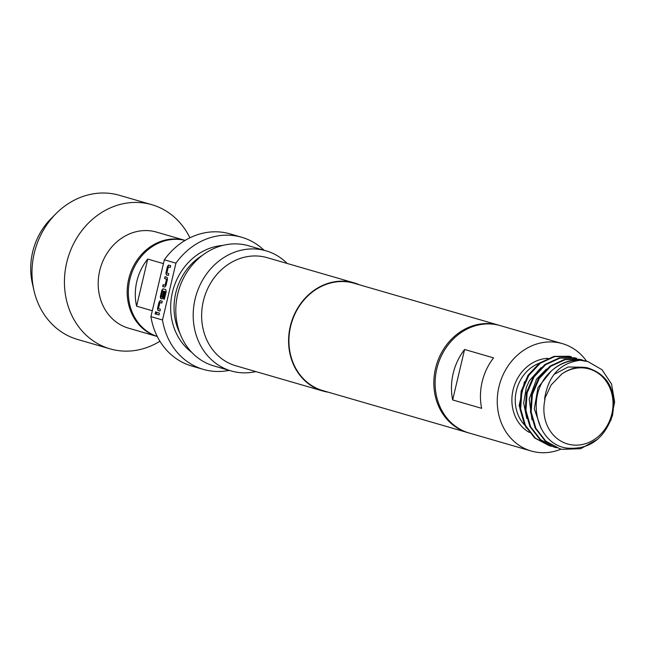 <?xml version="1.0" encoding="UTF-8"?>
<svg xmlns="http://www.w3.org/2000/svg" width="647" height="647" viewBox="0 0 647 647"><rect width="100%" height="100%" fill="white"/><g stroke="black" fill="none" stroke-linecap="round" stroke-linejoin="round"><path stroke-width="0.97" d="M155.337 314.086L155.87 311.838M155.126 314.038L155.66 311.789L155.143 314.046M128.696 279.1A50.029 43.818 -73.8 0 1 185.139 240.401L156.453 232.087A50.029 43.818 -73.8 0 0 99.711 270.697A50.029 43.818 -73.8 0 0 128.599 328.191L157.278 336.505A50.029 43.818 -73.8 0 1 128.696 279.1M159.922 341.244A75.044 65.735 -73.8 0 1 110.039 348.854A75.044 65.735 -73.8 0 1 66.714 262.617A75.044 65.735 -73.8 0 1 151.827 204.695A75.044 65.735 -73.8 0 1 189.903 237.813M151.827 204.695L119.363 195.289A75.044 65.735 106.2 0 0 56.16 213.494A75.044 65.735 106.2 0 0 34.251 253.212A75.044 65.735 106.2 0 0 33.911 290.26A75.044 65.735 106.2 0 0 77.575 339.449L110.039 348.854M33.911 290.26L32.35 283.346A63.382 55.513 -73.8 0 1 32.641 252.047A63.382 55.513 -73.8 0 1 51.145 218.508L56.16 213.494M163.44 263.62L147.734 259.067A50.029 43.818 106.2 0 0 136.816 281.453A50.029 43.818 106.2 0 0 136.598 306.193L152.296 310.746M157.261 336.464A50.029 43.818 -73.8 0 1 129.853 279.439A50.029 43.818 -73.8 0 1 185.099 240.425M464.586 349.477A55.909 48.97 106.2 0 0 452.657 399.935L481.635 408.338A55.909 48.97 -73.8 0 1 493.564 357.872L464.586 349.477L452.657 399.935M561.095 449.099A55.909 48.97 -73.8 0 1 533.945 451.711A55.909 48.97 -73.8 0 1 531.236 451.024A55.909 48.97 -73.8 0 1 499.338 385.224A55.909 48.97 -73.8 0 1 559.655 342.934A55.909 48.97 -73.8 0 1 562.364 343.622A55.909 48.97 -73.8 0 1 586.554 361.188M531.236 451.024L469.091 433.005A55.909 48.97 -73.8 0 1 437.202 367.213A55.909 48.97 -73.8 0 1 497.511 324.923A55.909 48.97 -73.8 0 1 500.22 325.611L562.364 343.622M524.491 381.673L519.145 405.532L526.286 428.015M571.43 356.796L554.77 356.562L540.302 363.226L528.753 375.454L521.854 391.467L520.657 408.928L525.38 425.297L535.384 438.173L549.263 445.702L551.535 446.276M549.263 445.702L534.681 437.97L524.668 425.087L519.953 408.734L521.142 391.273L528.041 375.252L539.598 363.016L554.058 356.36L569.263 356.246L571.43 356.804M610.905 420.372L614.65 401.908L611.52 384.011L602.017 369.736L587.888 361.568L580.327 360.29C560.116 362.83 548.195 375.737 544.564 399.013L551.082 385.086A39.022 34.178 -73.8 0 1 551.284 384.779L561.693 374.087A39.022 34.178 -73.8 0 1 587.427 368.531A39.022 34.178 -73.8 0 1 611.844 413.862A39.022 34.178 -73.8 0 1 569.473 444.457A39.022 34.178 -73.8 0 1 545.057 399.134M562.292 373.659L561.693 374.087C569.821 368.345 578.345 366.242 587.266 367.779C608.196 374.435 616.607 390.303 612.491 415.366C604.201 439.176 588.875 450.069 566.505 448.047C536.201 443.777 525.688 397.218 548.543 373.723C559.275 362.587 571.43 358.284 585.017 360.816L587.888 361.568M548.543 373.723A45.775 40.098 -73.8 0 1 580.327 360.29M559.776 448.743L545.195 441.011L535.19 428.128L530.459 411.759L531.672 394.298L538.563 378.293L550.12 366.073L564.564 359.408L579.769 359.295L582.64 360.047L580.472 359.497L565.276 359.611L550.823 366.275L539.274 378.503L532.376 394.508L531.171 411.961L535.886 428.33L545.898 441.222L559.776 448.743L562.041 449.325L580.691 448.711L597.731 439.2M553.808 447.012L539.946 439.499L529.933 426.616L525.202 410.238L526.415 392.753L533.322 376.74L544.879 364.528L559.323 357.88L574.496 357.767L576.671 358.317L560.035 358.09L545.583 364.73L534.042 376.942L527.119 392.955L525.914 410.441L530.637 426.818L540.657 439.701L554.519 447.223L556.784 447.805M229.224 370.383A68.792 60.252 -73.8 0 1 203.368 369.397A68.792 60.252 -73.8 0 1 162.502 319.982L175.935 263.167A68.792 60.252 -73.8 0 1 238.347 236.406A68.792 60.252 -73.8 0 1 241.679 237.255A68.792 60.252 -73.8 0 1 264.041 250.252M175.935 263.167L164.338 259.811A68.792 60.252 -73.8 0 1 226.749 233.041A68.792 60.252 -73.8 0 1 230.081 233.89L241.679 237.255M468.452 432.819A55.909 48.97 -73.8 0 1 467.813 432.641A55.909 48.97 -73.8 0 1 435.924 366.841A55.909 48.97 -73.8 0 1 496.241 324.551A55.909 48.97 -73.8 0 1 498.95 325.239A55.909 48.97 -73.8 0 1 499.581 325.433M467.813 432.641L322.893 390.634A55.909 48.97 -73.8 0 1 291.004 324.834A55.909 48.97 -73.8 0 1 351.321 282.545A55.909 48.97 -73.8 0 1 354.022 283.232L498.95 325.239M328.352 392.211A56.281 49.301 -73.8 0 1 325.514 391.686A56.281 49.301 -73.8 0 1 322.788 390.99A56.281 49.301 -73.8 0 1 290.681 324.754A56.281 49.301 -73.8 0 1 351.402 282.181A56.281 49.301 -73.8 0 1 354.127 282.876A56.281 49.301 -73.8 0 1 359.481 284.817M322.788 390.99L235.84 365.79A56.281 49.301 -73.8 0 1 203.732 299.553A56.281 49.301 -73.8 0 1 264.453 256.972A56.281 49.301 -73.8 0 1 267.179 257.668L354.127 282.876M255.872 371.596A62.541 54.777 -73.8 0 1 234.23 371.726A62.541 54.777 -73.8 0 1 231.197 370.957A62.541 54.777 -73.8 0 1 195.523 297.361A62.541 54.777 -73.8 0 1 262.989 250.049A62.541 54.777 -73.8 0 1 266.022 250.818A62.541 54.777 -73.8 0 1 287.211 263.475M231.197 370.957L213.809 365.911A62.541 54.777 -73.8 0 1 178.135 292.315A62.541 54.777 -73.8 0 1 245.601 245.011A62.541 54.777 -73.8 0 1 248.626 245.779L266.022 250.818M162.502 319.982L150.913 316.618A68.792 60.252 -73.8 0 0 191.779 366.04L203.368 369.397M164.338 259.811L150.913 316.618M168.357 275.46L166.328 274.878L165.923 272.937L167.427 266.548L168.641 265.084L170.671 265.666L170.242 267.494L168.325 266.936L166.845 272.945L168.786 273.641L168.357 275.46L166.546 274.926L165.923 272.937M167.468 279.237L165.955 285.626L164.742 287.09L162.712 286.5L163.141 284.68L165.058 285.23L166.538 279.229L164.597 278.533L165.025 276.706L167.055 277.296L167.468 279.237M164.387 299.213L163.513 298.954L165.228 291.732L162.672 290.867L161.192 296.868L162.203 297.296L163.521 291.999L164.387 292.258L163.149 297.491L161.936 298.954L160.723 298.599L160.31 296.666L161.823 290.277L163.036 288.805L165.786 289.605L166.198 291.546L164.387 299.213L163.513 298.954M159.946 311.053L157.917 310.463L157.504 308.53L159.016 302.141L160.23 300.669L162.26 301.259L161.831 303.087L159.914 302.529L158.434 308.538L160.375 309.226L159.946 311.053L158.127 310.511L157.504 308.53M159.025 314.943L156.186 314.127L156.614 312.299L159.453 313.124L159.025 314.943L156.186 314.127M147.734 259.067L136.598 306.193M156.396 314.175L156.825 312.364M161.831 303.071L159.914 302.529M157.722 308.57L159.235 302.189L160.448 300.718M163.731 299.003L165.228 291.732M161.968 298.946L160.933 298.647L160.529 296.714L162.033 290.325L163.246 288.853M162.203 297.296L163.731 292.048M165.438 291.781L162.672 290.867M165.058 285.23L166.756 279.278L164.597 278.533M164.807 278.582L165.236 276.77M164.775 287.082L162.712 286.5M162.931 286.548L163.351 284.737M170.242 267.478L168.325 266.936M166.133 272.985L167.646 266.596L168.859 265.124M539.469 363.113A36.895 32.318 106.2 0 0 524.256 424.658M179.923 333.302A56.038 49.083 -73.8 0 1 202.56 255.217M191.666 352.283A58.537 51.267 -73.8 0 1 173.283 289.055A58.537 51.267 -73.8 0 1 222.633 245.456M529.359 432.439A39.402 34.509 -73.8 0 1 513.233 389.292A39.402 34.509 -73.8 0 1 547.96 358.309M554.519 447.223L553.808 447.02M553.913 374.484L568.09 367.011L583.19 367.245M541.078 428.443L534.301 408.807L537.981 387.585L551.503 370.747M532.004 419.871L529.206 399.07L536.557 379.126L546.4 369.089M526.763 418.415L523.674 403.105L526.318 387.375L529.432 380.598L541.094 367.601"/></g></svg>
